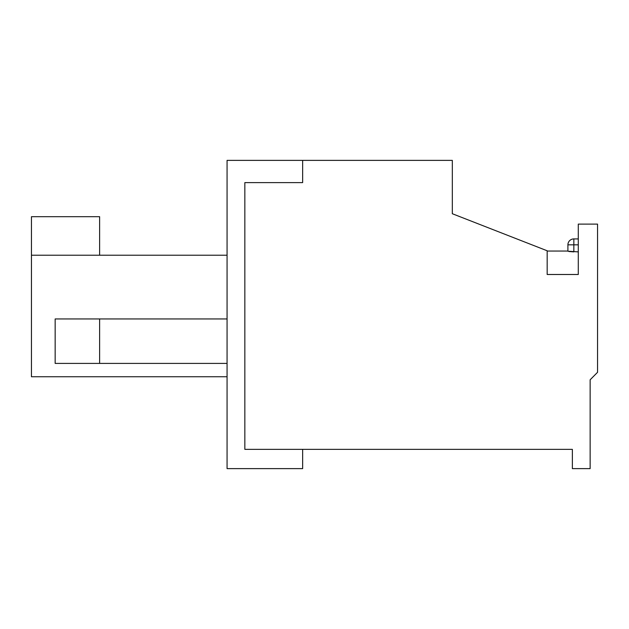 <?xml version="1.0" encoding="UTF-8"?>
<svg xmlns="http://www.w3.org/2000/svg" width="629" height="629" viewBox="0 0 629 629"><rect width="100%" height="100%" fill="white"/><g stroke="black" fill="none" stroke-linecap="round" stroke-linejoin="round"><path stroke-width="0.94" d="M572.359 449.358L244.846 449.358L244.846 182.607L302.643 182.607L302.643 160.379L452.322 160.379L452.322 213.726L547.167 250.774L547.167 274.488L578.287 274.488L578.287 224.105L597.55 224.105L597.55 372.297L590.144 379.782L590.144 468.621L572.359 468.621L572.359 449.358M578.287 244.846L573.837 244.846L573.837 238.918A5.928 5.928 0 0 0 567.908 244.846L573.837 244.846L573.837 251.883L568.923 251.514M567.908 244.846L567.908 251.207L578.287 251.883M573.837 238.918L578.287 238.918M227.069 160.379L227.069 468.621L302.643 468.621L302.643 449.358L244.846 449.358L244.846 182.607L302.643 182.607L302.643 160.379L227.069 160.379M55.163 318.942L99.618 318.942L99.618 363.405L55.163 363.405L55.163 318.942M227.069 318.942L99.618 318.942M99.618 363.405L227.069 363.405M99.618 255.225L99.618 216.691L31.45 216.691L31.45 255.225L227.069 255.225M31.45 255.225L31.45 376.74L227.069 376.74M578.287 274.488L569.394 274.488M567.908 251.05L547.167 251.05"/></g></svg>

